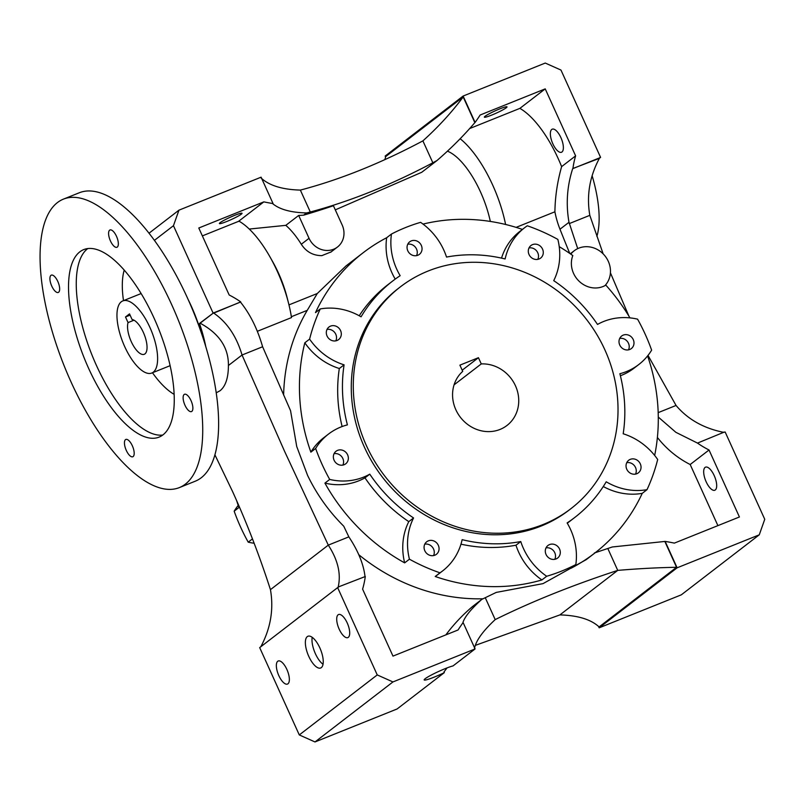 <?xml version="1.0" encoding="UTF-8"?>
<svg xmlns="http://www.w3.org/2000/svg" width="805" height="805" viewBox="0 0 805 805"><rect width="100%" height="100%" fill="white"/><g stroke="black" fill="none" stroke-linecap="round" stroke-linejoin="round"><path stroke-width="1.21" d="M447.077 667.898L443.998 671.934L444.32 672.638A17.096 1.741 155.6 0 1 424.175 679.923A17.096 1.741 155.6 0 1 425.171 678.716A17.096 1.741 155.6 0 1 438.302 671.612A17.096 1.741 155.6 0 1 453.054 665.906L475.091 648.941L463.117 622.547A202.216 184.597 52.4 0 0 458.045 629.983L392.981 656.115L362.602 589.129A90.844 82.935 52.4 0 0 365.289 576.511L338.482 586.895A66.755 60.939 -127.6 0 1 338.301 587.348L337.637 587.61L377.243 674.922L392.951 681.936L475.091 648.941M308.778 656.377A17.096 6.762 -111.9 0 0 320.682 667.989A17.096 6.762 -111.9 0 0 319.837 647.864A17.096 6.762 -111.9 0 0 307.933 636.252A17.096 6.762 -111.9 0 0 308.778 656.377M312.209 637.308A17.096 6.762 -111.9 0 0 315.399 653.72A17.096 6.762 -111.9 0 0 323.036 664.266M277.745 661.267A12.437 4.921 -111.9 0 0 278.55 675.003A12.437 4.921 -111.9 0 0 287.486 684.069A12.437 4.921 -111.9 0 0 287.969 683.797A12.437 4.921 -111.9 0 0 287.154 670.062A12.437 4.921 -111.9 0 0 278.218 660.996A12.437 4.921 -111.9 0 0 277.745 661.267M338.1 614.809A12.437 4.921 -111.9 0 0 338.905 628.544A12.437 4.921 -111.9 0 0 347.841 637.61A12.437 4.921 -111.9 0 0 348.313 637.339A12.437 4.921 -111.9 0 0 347.508 623.603A12.437 4.921 -111.9 0 0 338.573 614.537A12.437 4.921 -111.9 0 0 338.1 614.809M455.841 409.725A34.977 31.928 52.4 0 0 506.989 425.463A34.977 31.928 52.4 0 0 515.462 385.786A34.977 31.928 52.4 0 0 481.269 363.92L478.442 357.702L459.897 365.148L462.724 371.367A34.977 31.928 52.4 0 0 455.841 409.725M454.06 384.86L481.269 363.92M714.206 475.594A12.437 4.921 68.1 0 1 714.82 490.235A12.437 4.921 68.1 0 1 706.156 481.793A12.437 4.921 68.1 0 1 705.542 467.152A12.437 4.921 68.1 0 1 714.206 475.594M560.894 137.615A12.437 4.921 68.1 0 1 561.498 152.256A12.437 4.921 68.1 0 1 552.844 143.813A12.437 4.921 68.1 0 1 552.23 129.172A12.437 4.921 68.1 0 1 560.894 137.615M506.285 107.749A12.437 1.258 -24.4 0 1 493.898 114.179A12.437 1.258 -24.4 0 1 484.358 117.148A12.437 1.258 -24.4 0 1 485.083 116.262A12.437 1.258 -24.4 0 1 497.47 109.842A12.437 1.258 -24.4 0 1 507.009 106.874A12.437 1.258 -24.4 0 1 506.285 107.749M241.319 214.16A12.437 1.258 -24.4 0 1 228.932 220.59A12.437 1.258 -24.4 0 1 219.403 223.559A12.437 1.258 -24.4 0 1 220.127 222.673A12.437 1.258 -24.4 0 1 232.514 216.253A12.437 1.258 -24.4 0 1 242.043 213.285A12.437 1.258 -24.4 0 1 241.319 214.16M205.828 346.834A80.832 31.969 -111.9 0 0 199.479 323.469L213.728 312.732A66.755 60.939 -127.6 0 1 214.2 312.914L213.858 313.175C227.091 322.342 236.479 336.289 242.043 355.015L262.611 346.754L262.239 345.486C257.167 328.279 249.912 313.819 240.464 302.086L240.715 301.895A90.844 82.935 52.4 0 0 229.173 294.992L198.785 228.006L263.849 201.874A202.216 184.597 52.4 0 0 273.056 203.574L261.092 177.181L178.952 210.165L173.457 225.692L213.063 313.004M216.203 392.83L219.986 390.787C225.551 386.37 228.358 377.937 228.419 365.5C228.63 347.669 219.202 333.572 200.143 323.197L199.479 323.469M469.496 128.619L519.889 108.373A77.723 30.741 68.1 0 1 558.227 158.666A77.723 30.741 68.1 0 1 561.628 166.625C557.372 181.638 555.138 196.692 554.907 211.796A90.844 82.935 52.4 0 0 559.988 229.224A2048.946 1870.347 52.4 0 0 569.759 253.424M505.6 224.484A77.723 30.741 -111.9 0 0 492.65 184.999A77.723 30.741 -111.9 0 0 460.128 138.712M516.116 227.372L554.907 211.796M575.837 564.557A62.176 56.753 52.4 0 0 570.584 529.549A62.176 56.753 52.4 0 0 567.123 522.918A149.227 136.216 52.4 0 0 574.669 517.545A149.227 136.216 52.4 0 0 606.215 481.793A62.176 56.753 52.4 0 0 647.009 489.671A189.638 173.105 52.4 0 0 657.685 459.494A62.176 56.753 52.4 0 0 623.191 433.774A149.227 136.216 52.4 0 0 619.87 373.721A62.176 56.753 52.4 0 0 638.808 364.514A62.176 56.753 52.4 0 0 651.637 350.145A189.638 173.105 52.4 0 0 645.268 334.397A189.638 173.105 52.4 0 0 637.58 319.162A62.176 56.753 52.4 0 0 597.511 324.435A149.227 136.216 52.4 0 0 553.729 280.643A62.176 56.753 52.4 0 0 557.855 239.417A189.638 173.105 52.4 0 0 527.305 225.782A62.176 56.753 52.4 0 0 524.669 227.684A62.176 56.753 52.4 0 0 505.127 258.958A149.227 136.216 52.4 0 0 446.523 257.067A62.176 56.753 52.4 0 0 443.837 250.134A62.176 56.753 52.4 0 0 420.602 222.341A189.638 173.105 52.4 0 0 391.451 234.054A62.176 56.753 52.4 0 0 400.155 275.692A149.227 136.216 52.4 0 0 392.619 281.066A149.227 136.216 52.4 0 0 361.073 316.808A62.176 56.753 52.4 0 0 320.269 308.929A189.638 173.105 52.4 0 0 309.603 339.116A62.176 56.753 52.4 0 0 344.087 364.836A149.227 136.216 52.4 0 0 347.408 424.879A62.176 56.753 52.4 0 0 328.47 434.096A62.176 56.753 52.4 0 0 315.651 448.455A189.638 173.105 52.4 0 0 322.01 464.213A189.638 173.105 52.4 0 0 329.698 479.438A62.176 56.753 52.4 0 0 369.767 474.165A149.227 136.216 52.4 0 0 413.559 517.967A62.176 56.753 52.4 0 0 409.433 559.193A189.638 173.105 52.4 0 0 439.973 572.818A62.176 56.753 52.4 0 0 442.609 570.926A62.176 56.753 52.4 0 0 462.151 539.652A149.227 136.216 52.4 0 0 520.755 541.544A62.176 56.753 52.4 0 0 546.686 576.259A189.638 173.105 52.4 0 0 575.837 564.557L571.057 568.239A189.638 173.105 52.4 0 0 594.543 553.246A189.638 173.105 52.4 0 0 642.239 493.354L647.009 489.671M561.628 166.625L575.615 155.858A90.844 82.935 52.4 0 0 572.929 168.476L572.677 168.678C567.032 186.267 565.804 204.138 568.994 222.291L577.718 248.634M569.246 223.609L589.813 215.348L603.156 253.887M610.411 272.794L628.906 316.154M338.482 586.895L338.14 587.167C341.24 574.035 337.949 560.028 328.289 545.126L348.847 536.865L343.745 526.198C328.762 511.276 316.707 494.33 307.56 475.342L296.723 446.493L290.555 410.681L262.611 346.754M214.895 454.785L232.534 491.442C246.914 523.129 259.552 555.863 270.45 589.652L328.289 545.126L284.598 451.364L242.043 355.015L228.419 365.5M400.316 286.902L398.304 288.452A139.899 127.703 52.4 0 0 364.413 447.188A139.899 127.703 52.4 0 0 568.984 510.159L570.997 508.609A139.899 127.703 52.4 0 0 604.887 349.873A139.899 127.703 52.4 0 0 400.316 286.902A139.899 127.703 52.4 0 0 366.416 445.638A139.899 127.703 52.4 0 0 570.997 508.609M407.793 250.798A7.929 7.235 52.4 0 0 419.385 254.37A7.929 7.235 52.4 0 0 421.307 245.374A7.929 7.235 52.4 0 0 409.715 241.802A7.929 7.235 52.4 0 0 407.793 250.798M416.557 255.638A7.929 7.235 52.4 0 0 416.527 249.047A7.929 7.235 52.4 0 0 407.763 244.217M529.036 254.531A7.929 7.235 52.4 0 0 540.628 258.093A7.929 7.235 52.4 0 0 542.54 249.097A7.929 7.235 52.4 0 0 530.948 245.535A7.929 7.235 52.4 0 0 529.036 254.531M537.79 259.361A7.929 7.235 52.4 0 0 537.77 252.78A7.929 7.235 52.4 0 0 529.006 247.94M619.739 345.013A7.929 7.235 52.4 0 0 631.331 348.585A7.929 7.235 52.4 0 0 633.253 339.589A7.929 7.235 52.4 0 0 621.661 336.017A7.929 7.235 52.4 0 0 619.739 345.013M628.504 349.853A7.929 7.235 52.4 0 0 628.474 343.262A7.929 7.235 52.4 0 0 619.709 338.432M626.783 469.255A7.929 7.235 52.4 0 0 638.385 472.827A7.929 7.235 52.4 0 0 640.297 463.831A7.929 7.235 52.4 0 0 628.705 460.259A7.929 7.235 52.4 0 0 626.783 469.255M635.548 474.095A7.929 7.235 52.4 0 0 635.527 467.514A7.929 7.235 52.4 0 0 626.763 462.674M546.042 554.474A7.929 7.235 52.4 0 0 557.634 558.046A7.929 7.235 52.4 0 0 559.556 549.05A7.929 7.235 52.4 0 0 547.963 545.478A7.929 7.235 52.4 0 0 546.042 554.474M554.806 559.314A7.929 7.235 52.4 0 0 554.776 552.723A7.929 7.235 52.4 0 0 546.011 547.893M424.809 550.741A7.929 7.235 52.4 0 0 436.401 554.313A7.929 7.235 52.4 0 0 438.323 545.317A7.929 7.235 52.4 0 0 426.731 541.755A7.929 7.235 52.4 0 0 424.809 550.741M433.573 555.581A7.929 7.235 52.4 0 0 433.543 549A7.929 7.235 52.4 0 0 424.778 544.16M334.105 460.259A7.929 7.235 52.4 0 0 345.697 463.821A7.929 7.235 52.4 0 0 347.609 454.825A7.929 7.235 52.4 0 0 336.017 451.263A7.929 7.235 52.4 0 0 334.105 460.259M342.86 465.089A7.929 7.235 52.4 0 0 342.839 458.508A7.929 7.235 52.4 0 0 334.075 453.668M327.051 336.017A7.929 7.235 52.4 0 0 338.643 339.579A7.929 7.235 52.4 0 0 340.565 330.583A7.929 7.235 52.4 0 0 328.973 327.021A7.929 7.235 52.4 0 0 327.051 336.017M335.816 340.847A7.929 7.235 52.4 0 0 335.786 334.266A7.929 7.235 52.4 0 0 327.021 329.426M570.795 254.139A23.315 21.282 -127.6 0 1 574.176 250.798A23.315 21.282 -127.6 0 1 608.278 261.293A23.315 21.282 -127.6 0 1 604.988 285.614M257.348 331.298L291.501 317.583A77.723 30.741 -111.9 0 0 288.512 303.062A77.723 30.741 -111.9 0 0 277.363 271.466A77.723 30.741 -111.9 0 0 269.967 256.876A77.723 30.741 -111.9 0 0 239.377 221.375L238.511 221.375L263.849 201.874M288.512 303.062L287.154 297.709A60.627 23.979 -111.9 0 0 278.46 273.066A60.627 23.979 -111.9 0 0 272.684 261.685L269.967 256.876M236.64 500.64A189.638 173.105 52.4 0 0 238.944 507.502L234.175 511.185A189.638 173.105 52.4 0 0 240.534 526.933A189.638 173.105 52.4 0 0 248.222 542.168A62.176 56.753 52.4 0 0 254.139 543.244M309.603 339.116L304.823 342.799A189.638 173.105 52.4 0 0 310.871 452.138L315.651 448.455M391.451 234.054L386.672 237.727A189.638 173.105 52.4 0 0 363.186 252.72A189.638 173.105 52.4 0 0 315.49 312.612L320.269 308.929M522.415 229.425A189.638 173.105 52.4 0 0 423.017 224.092M629.943 317.874A189.638 173.105 52.4 0 0 605.823 285.131A23.315 21.282 52.4 0 1 579.761 281.831A23.315 21.282 52.4 0 1 572.808 255.567A189.638 173.105 52.4 0 0 559.223 246.642M363.186 252.72L345.909 266.012L317.281 293.513L288.965 304.884M283.632 395.054A189.638 173.105 -127.6 0 1 307.258 310.338L317.281 293.513M483.02 598.789A189.638 173.105 -127.6 0 1 358.778 554.705M594.543 553.246L586.261 559.626L543.003 583.635L496.242 592.41L481.833 599.363L472.666 606.427A202.216 184.597 52.4 0 0 445.859 634.873M654.666 455.439A189.638 173.105 52.4 0 0 647.592 355.921M439.973 572.818L435.203 576.501A189.638 173.105 52.4 0 0 541.906 579.942L546.686 576.259M329.698 479.438L324.918 483.121A189.638 173.105 52.4 0 0 404.653 562.866L409.433 559.193M490.326 221.435A60.627 23.979 -111.9 0 0 480.494 191.922A60.627 23.979 -111.9 0 0 447.53 151.209M331.117 251.915L321.839 255.638C313.075 255.618 306.222 251.824 301.301 244.257A60.627 23.979 -111.9 0 0 285.805 225.35L298.675 215.448A202.216 184.597 -127.6 0 0 303.656 215.156L306.544 212.933C291.068 212.57 279.818 209.511 272.804 203.766L273.056 203.574M335.303 209.864L421.76 172.27L436.994 160.537L432.838 162.781C390.968 184.969 350.125 201.371 310.297 211.997L306.544 212.933M249.258 229.053L285.805 225.35M252.458 538.897L248.222 542.168M202.367 235.895L238.511 221.375M330.664 252.267L337.456 247.044A19.431 17.74 -127.6 0 0 342.165 224.998L333.421 205.728A856.892 782.198 -127.6 0 1 303.656 215.156M337.637 587.61L259.683 647.623L299.289 734.935L314.997 741.948L397.137 708.953L444.32 672.638M238.22 505.409A62.176 56.753 52.4 0 0 234.175 511.185M658.289 417.06L675.868 432.315L697.492 443.092A90.844 82.935 52.4 0 0 709.034 449.995L739.423 516.981L674.369 543.113A202.216 184.597 52.4 0 0 665.151 541.413L677.126 567.807L759.266 534.822L681.312 594.835L599.172 627.82L677.126 567.807M200.143 323.197L213.728 312.732M519.889 108.373L545.227 88.872L575.615 155.858M385.625 157.066L385.162 156.059L463.127 96.047L475.091 122.441A202.216 184.597 52.4 0 0 480.162 115.004L545.227 88.872M475.091 122.441L474.839 122.632C463.801 135.602 451.182 148.241 436.994 160.537M572.929 168.476L599.383 158.354C589.612 176.617 586.422 195.615 589.813 215.348M599.725 158.092A66.755 60.939 -127.6 0 1 599.916 157.639L600.58 157.378L560.974 70.065L545.257 63.052L463.127 96.047M304.823 342.799A62.176 56.753 52.4 0 0 339.318 368.509L344.087 364.836M339.318 368.509A149.227 136.216 52.4 0 0 342.125 426.539M328.47 434.096L323.691 437.769A62.176 56.753 52.4 0 0 310.871 452.138M324.918 483.121A62.176 56.753 52.4 0 0 364.987 477.848L369.767 474.165M364.987 477.848A149.227 136.216 52.4 0 0 408.779 521.64L413.559 517.967M408.779 521.64A62.176 56.753 52.4 0 0 404.653 562.866M460.973 544.17A149.227 136.216 52.4 0 0 515.975 545.216L520.755 541.544M435.203 576.501A62.176 56.753 52.4 0 0 437.829 574.599L442.609 570.926M515.975 545.216A62.176 56.753 52.4 0 0 541.906 579.942M567.284 523.18A149.227 136.216 52.4 0 0 569.89 521.227L574.669 517.545M603.287 486.522A62.176 56.753 52.4 0 0 642.239 493.354M620.383 375.744A62.176 56.753 52.4 0 0 634.038 368.187L638.808 364.514M524.669 227.684L519.899 231.367A62.176 56.753 52.4 0 0 501.535 258.113M392.619 281.066L387.839 284.739A149.227 136.216 52.4 0 0 359.221 315.761M386.672 237.727A62.176 56.753 52.4 0 0 395.225 279.104M594.352 553.005L612.293 546.977L665.151 541.413M365.037 576.702C363.639 564.536 358.456 551.586 349.511 537.861L348.847 536.865M475.413 645.348L559.898 614.909L617.737 570.383L607.805 548.477M559.898 614.909C577.869 615.412 590.94 619.417 599.101 626.924L676.552 567.294C658.198 567.595 638.596 568.622 617.737 570.383C572.264 585.275 531.421 601.677 495.196 619.598L485.254 597.692M648.015 355.387L676.049 405.458C687.832 419.385 703.701 428.341 723.665 432.335L697.492 443.092M658.188 412.633L676.049 405.458M270.45 589.652C273.861 609.234 270.671 628.232 260.87 646.646L260.528 646.908A66.755 60.939 -127.6 0 1 260.498 646.999M240.715 301.895L214.2 312.914M214.1 312.682L240.464 302.086M759.266 534.822L764.75 519.295L725.144 431.983L724.48 432.255A66.755 60.939 -127.6 0 1 724.007 432.074M598.538 626.431L599.172 627.82M173.457 225.692L154.419 240.353M178.952 210.165L149.036 233.198M377.243 674.922L299.289 734.935M392.951 681.936L314.997 741.948M599.755 158.001L600.58 157.378M599.383 158.354A252.921 100.031 68.1 0 1 599.333 157.971L599.584 157.77M572.677 168.678L599.333 157.971M384.84 159.652L385.736 156.562L463.187 96.942L474.839 122.632M261.152 178.076C269.353 185.603 282.414 189.598 300.356 190.091C339.78 179.746 380.624 163.345 422.897 140.875C438.312 126.969 451.736 112.318 463.187 96.942M495.196 619.598C482.738 631.221 475.846 640.83 474.517 648.438M676.552 567.294L664.9 541.604M463.117 622.547L462.865 622.748C464.606 616.922 470.935 609.133 481.833 599.363M717.899 525.625L690.177 464.515L709.034 449.995M657.393 437.457A90.844 82.935 52.4 0 0 690.177 464.515M432.838 162.781L422.897 140.875M310.297 211.997L300.356 190.091M592.138 175.792A87.051 34.424 68.1 0 1 596.877 236.418M462.191 370.209L478.442 357.702M337.456 247.044A19.431 17.74 -127.6 0 1 309.04 238.3L298.675 215.448M307.258 310.338L291.36 316.717M51.772 286.117A9.328 3.693 -111.9 0 0 58.262 292.457A9.328 3.693 -111.9 0 0 57.809 281.478A9.328 3.693 -111.9 0 0 51.309 275.139A9.328 3.693 -111.9 0 0 51.772 286.117M126.305 450.428A9.328 3.693 -111.9 0 0 132.795 456.757A9.328 3.693 -111.9 0 0 132.332 445.779A9.328 3.693 -111.9 0 0 125.842 439.45A9.328 3.693 -111.9 0 0 126.305 450.428M184.979 405.247A9.328 3.693 -111.9 0 0 191.469 411.586A9.328 3.693 -111.9 0 0 191.016 400.608A9.328 3.693 -111.9 0 0 184.526 394.269A9.328 3.693 -111.9 0 0 184.979 405.247M110.446 240.947A9.328 3.693 -111.9 0 0 116.936 247.276A9.328 3.693 -111.9 0 0 116.484 236.298A9.328 3.693 -111.9 0 0 109.993 229.968A9.328 3.693 -111.9 0 0 110.446 240.947M199.851 328.611A77.723 30.741 -111.9 0 0 191.248 306.051A77.723 30.741 -111.9 0 0 188.259 299.752M179.324 487.609L195.223 481.219A155.435 61.482 -111.9 0 0 187.585 298.263A155.435 61.482 -111.9 0 0 79.363 192.737L63.464 199.117A155.435 61.482 -111.9 0 0 71.102 382.083A155.435 61.482 -111.9 0 0 179.324 487.609A155.435 61.482 -111.9 0 0 171.686 304.642A155.435 61.482 -111.9 0 0 63.464 199.117M88.701 368.529A101.038 39.958 -111.9 0 0 159.048 437.125A101.038 39.958 -111.9 0 0 154.087 318.196A101.038 39.958 -111.9 0 0 83.74 249.6A101.038 39.958 -111.9 0 0 88.701 368.529M87.805 248.564A101.038 39.958 -111.9 0 0 96.429 365.43A101.038 39.958 -111.9 0 0 162.711 435.052M152.467 372.755A74.865 29.604 -111.9 0 0 174.111 394.329M149.861 327.303A38.861 15.365 -111.9 0 0 122.803 300.919A38.861 15.365 -111.9 0 0 124.715 346.653A38.861 15.365 -111.9 0 0 151.773 373.037A38.861 15.365 -111.9 0 0 149.861 327.303M131.255 341.622A18.656 7.376 -111.9 0 0 144.246 354.291A18.656 7.376 -111.9 0 0 143.32 332.334A18.656 7.376 -111.9 0 0 132.07 319.494L129.525 313.88L125.5 316.979L128.055 322.594A18.656 7.376 -111.9 0 0 131.255 341.622M134.012 320.199L128.055 322.594M124.222 270.088A74.865 29.604 -111.9 0 0 123.497 300.637M130.098 315.137L125.5 316.979M559.988 229.224L568.994 222.291M301.301 244.257L309.04 238.3M570.292 253.796L574.176 250.798M141.137 293.553L122.803 300.919M170.107 365.681L151.773 373.037"/></g></svg>
